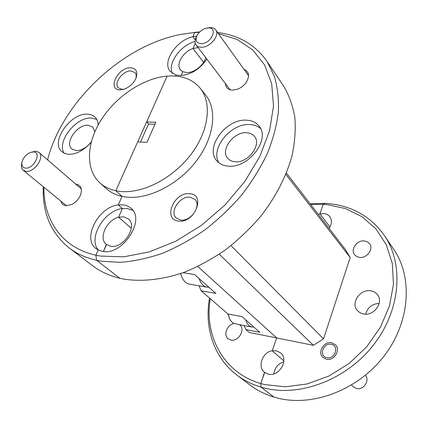 <?xml version="1.0" encoding="UTF-8"?>
<svg xmlns="http://www.w3.org/2000/svg" width="428" height="428" viewBox="0 0 428 428"><rect width="100%" height="100%" fill="white"/><g stroke="black" fill="none" stroke-linecap="round" stroke-linejoin="round"><path stroke-width="0.64" d="M98.14 125.008C98.033 121.761 97.028 119.166 95.128 117.224C93.224 115.346 90.72 114.34 87.617 114.206C70.593 112.607 49.948 142.208 61.825 151.646L64.772 153.465L68.443 154.283C76.441 154.401 84.027 150.378 91.196 142.219M96.755 119.412L91.533 118.08C76.061 116.614 56.266 141.866 64.205 153.219M239.466 324.606L239.766 324.857C245.79 329.458 238.375 342.09 230.794 340.046L228.135 338.789C223.004 334.996 227.182 324.435 234.127 323.477M120.166 89.88L123.43 89.436C129.283 87.462 133.499 83.647 136.072 77.982C137.976 71.706 136.12 68.314 130.503 67.801C117.732 67.276 106.861 90.105 120.166 89.88M135.804 78.624C136.527 76.104 136.27 74.098 135.039 72.599L130.866 70.925C122.922 70.513 113.404 83.193 118.262 87.799L122.237 89.393L124.195 89.201M60.883 201.123C61.53 203.798 63.216 205.338 65.933 205.74L72.155 204.343C76.168 202.086 79.003 198.838 80.667 194.601C82.379 188.593 80.844 185.105 76.05 184.131L75.719 184.11M91.298 141.818C86.729 147.66 81.652 150.586 76.066 150.597L71.765 148.869C64.275 142.861 77.361 124.104 88.131 125.233L92.801 127.116L94.759 131.942M310.091 203.771L324.986 203.348L323.236 204.322L319.903 213.882L318.288 214.396M329.073 228.381C331.893 224.133 332.165 220.265 329.897 216.782C328.474 214.936 326.484 213.866 323.926 213.572L319.903 213.882L329.961 226.984L319.903 213.882L323.236 204.322L310.691 204.547M329.448 227.835L328.822 228.054M210.234 298.658C203.985 335.675 223.448 372.9 260.796 383.547L264.675 372.424L268.286 374.131C279.099 377.25 289.226 359.654 280.608 352.913L276.37 350.8L272.213 350.778L283.828 360.874L272.213 350.778L276.681 337.954L197.806 266.5L276.681 337.954L272.213 350.778C262.471 352.148 257.116 366.839 264.515 372.296L260.796 383.547L261.08 387.147C251.953 384.435 243.826 380.353 236.695 374.901C213.706 357.428 204.226 327.399 209.511 298.032M283.769 361.788C277.997 363.747 274.674 367.786 273.802 373.901M205.691 57.587C204.086 65.013 194.28 72.808 186.897 72.573L182.772 71.695L181.071 75.542L182.772 71.695L180.466 69.871C175.582 64.382 183.12 51.676 192.996 48.525L203.605 62.349L192.996 48.525L195.302 43.292L192.996 48.525L198.1 47.588M132.792 210.282L127.228 208.511L122.371 208.596L118.246 204.926L122.371 208.596L118.561 217.237L123.585 216.803L128.443 218.922C138.041 226.198 123.366 248.968 110.659 246.25L106.513 244.532L103.437 251.509L106.337 244.393C98.151 238.45 106.62 219.971 118.561 217.237L131.305 228.311L118.561 217.237L122.371 208.596C104.165 210.309 87.692 238.337 98.403 250.123M175.437 76.072L175.913 74.996L175.437 76.072M43.87 187.202C43.495 220.179 62.092 247.914 95.92 255.216L98.221 250.032L102.549 251.397C122.542 255.81 145.98 219.762 131.011 208.27L128.539 206.499L125.655 205.322L123.114 204.825L118.246 204.926L122.023 196.404L115.79 190.738L167.139 76.114C143.417 78.142 116.491 96.091 101.516 119.332C86.526 142.535 85.065 169.274 99.863 182.858C104.143 186.736 109.45 189.363 115.79 190.738L120.3 191.439C142.465 193.868 172.543 178.562 190.658 154.856C208.853 131.182 212.267 103.244 200.341 88.403C193.558 80.202 184.04 76.04 171.789 75.927L167.139 76.114L146.617 121.927L148.543 123.992L140.491 142.021M236.695 374.901L249.968 384.965C257.014 390.341 265.018 394.386 273.984 397.098L261.08 387.147L273.984 397.098L277.777 398.131C312.857 407.017 358.006 389.999 383.986 356.155C410.083 322.364 412.961 277.852 394.033 249.786L393.402 248.85M68.94 247.764L92.539 265.649C100.254 271.566 109.381 275.782 119.904 278.286L96.61 260.326C85.916 257.897 76.687 253.713 68.94 247.764C50.82 232.869 42.265 212.518 43.276 186.715M217.601 32.501C238.99 35.208 255.484 44.887 267.093 61.525L274.295 76.12C277.547 87.087 278.901 99.082 278.366 112.099C276.681 125.543 273 139.373 267.329 153.572C260.545 167.776 252.017 181.552 241.74 194.906C230.606 207.778 218.317 219.452 204.884 229.916C191.011 239.503 176.796 247.325 162.239 253.392C147.735 258.346 133.713 261.337 120.161 262.353L101.169 261.203L96.61 260.326L95.92 255.216L96.61 260.326L119.904 278.286L124.388 279.2C142.417 281.859 162.854 279.628 183.992 272.363C198.105 266.639 211.86 259.191 225.246 250.027C238.193 240.001 250.006 228.782 260.679 216.37C275.782 196.837 286.23 176.657 292.03 155.824C294.887 142.315 295.823 129.475 294.839 117.309C292.795 105.705 289.066 95.294 283.646 86.076L282.951 85.044M181.633 34.277L197.634 32.036L181.633 34.277C122.948 44.892 62.274 101.789 47.604 159.853M196.687 36.145L192.889 36.749L195.254 39.879L192.889 36.749L194.756 32.544L199.705 31.907M231.013 245.651L323.531 338.885L313.36 345.305L249.283 332.465L245.929 329.56L244.051 325.505M198.972 285.786L201.16 290.799L227.926 313.975L242.13 316.661L259.812 332.321L245.929 329.56M201.16 290.799L215.814 293.362L194.601 274.578L183.066 272.7M99.863 182.858L106.139 188.491C110.419 192.375 115.715 195.008 122.023 196.404L126.517 197.121C148.57 199.63 178.396 184.543 196.286 161.056C214.268 137.597 217.542 109.819 205.622 94.984L200.341 88.403M146.617 121.927L155.819 122.312L146.911 142.401L137.688 141.855L115.79 190.738L122.023 196.404L118.246 204.926C98.51 206.767 81.898 238.573 95.979 248.598L98.221 250.032L95.92 255.216L100.478 256.078L123.853 256.821L149.377 251.878L175.715 241.264L201.369 225.412L224.828 205.156L244.698 181.67L259.871 156.343L269.587 130.668L273.513 106.064L271.705 83.792L264.568 64.842L252.745 49.921L237.059 39.456L218.403 33.614M199.309 32.303L194.756 32.544L192.889 36.749C176.347 40.136 161.779 62.14 170.237 71.412L175.913 74.996L180.199 75.558C190.818 74.83 199.71 69.357 206.868 59.139M195.077 41.484C180.423 45.224 167.364 63.371 172.345 73.354M264.67 384.569L285.364 386.805L307.213 383.959L328.939 376.035L349.2 363.409L366.716 346.798L380.401 327.243L389.464 305.983L393.46 284.326L392.326 263.552L386.329 244.795L376.009 228.975L362.109 216.755L345.487 208.57L327.035 204.605L323.236 204.322L324.986 203.348L328.779 203.632C352.538 206.039 371.188 216.825 384.729 235.989C403.904 264.397 400.715 309.867 373.788 344.594C346.98 379.374 300.665 397.056 264.943 388.18L261.08 387.147L260.796 383.547L264.67 384.569M228.156 166.107C248.154 168.68 270.721 139.496 259.224 126.287C256.286 122.494 252.049 120.461 246.512 120.193C226.075 118.47 204.391 147.837 216.846 160.826C219.575 163.935 223.341 165.695 228.156 166.107M260.582 128.539C257.747 126.083 254.179 124.762 249.872 124.559C230.895 122.954 209.859 148.757 218.933 162.795M364.651 240.969L367.545 241.9L369.69 243.832C373.906 249.133 366.635 258.683 359.349 257.362L356.599 256.468L354.528 254.671C350.12 249.401 357.289 239.744 364.651 240.969M178.503 221.073C194.531 223.673 206.28 194.521 189.781 193.74C174.18 191.471 162.282 219.644 178.503 221.073M180.712 220.062C190.728 221.859 201.823 205.638 194.922 199.432L190.123 197.206C180.017 195.628 169.114 211.881 176.261 218.029L180.712 220.062M225.39 83.54C225.642 87.644 228.022 89.843 232.538 90.137L237.583 89.174C240.862 87.874 243.602 85.814 245.79 82.989C249.968 76.366 249.369 71.824 243.992 69.363M331.721 342.769L335.45 344.77C341.041 349.922 333.984 361.259 326.387 359.247L322.899 357.417C317.095 352.33 324.044 340.849 331.721 342.769M246.624 132.733C250.043 132.931 252.675 134.194 254.516 136.521C261.92 144.878 247.801 163.341 235.084 161.773C231.955 161.517 229.515 160.366 227.76 158.312C219.965 150.046 233.736 131.503 246.624 132.733M370.787 290.837C373.574 291.297 375.795 292.575 377.442 294.667C383.991 302.254 373.917 316.319 363.527 313.997L360.06 312.782L357.327 310.53C350.361 303.035 360.226 288.691 370.787 290.837M379.165 303.393C372.109 303.859 367.604 307.454 365.646 314.168M286.412 173.067L345.171 249.256L350.184 257.528L285.861 174.426M323.531 338.885L350.184 257.528M313.36 345.305L219.254 254.221M154.952 124.27L148.543 123.992M253.836 327.024L251.787 327.019C249.026 326.398 246.993 323.996 245.683 319.807M229.231 317.763L227.921 313.97M228.21 314.029L229.328 317.999C230.708 321.305 232.623 323.22 235.068 323.745L251.787 327.019M208.88 287.22L206.97 287.156C203.439 286.444 200.818 283.582 199.1 278.564M181.258 275.466L180.627 273.556M180.718 273.524L181.386 275.841C183.157 280.672 185.806 283.438 189.337 284.139L206.97 287.156M33.486 151.951L30.607 152.389C26.167 154.305 23.283 157.552 21.967 162.142C21.405 165.631 22.577 167.616 25.482 168.092C33.855 169.231 42.233 152.143 33.486 151.951M30.607 152.389L35.963 151.234L38.996 152.422C45.09 156.873 34.32 172.687 26.001 171.377L23.187 170.28C21.598 168.867 21.068 166.754 21.614 163.929L21.967 162.142M208.12 27.938L206.756 28.093C202.428 29.141 199.159 31.651 196.944 35.61C195.029 40.553 196.452 43.249 201.219 43.688C211.379 43.827 218.58 27.151 208.12 27.938M206.756 28.093L210.132 27.59C212.695 27.536 214.578 28.323 215.782 29.955C220.158 35.257 210.105 47.503 201.54 47.251C199.106 47.262 197.303 46.513 196.131 44.993C194.703 42.912 194.735 40.296 196.211 37.145L196.944 35.61M331.224 344.299C323.129 342.352 318.555 356.278 326.89 357.696C335.092 359.734 339.607 345.573 331.224 344.299M351.516 385.098L353.17 386.687L356.54 388.496C363.5 390.443 370.092 380.588 365.41 375.292M283.646 86.076L267.093 61.525M394.033 249.786L384.729 235.989M23.187 170.28L66.34 205.59M38.996 152.422L81.277 188.909M196.131 44.993L230.146 89.805M215.782 29.955L248.588 75.772"/></g></svg>
